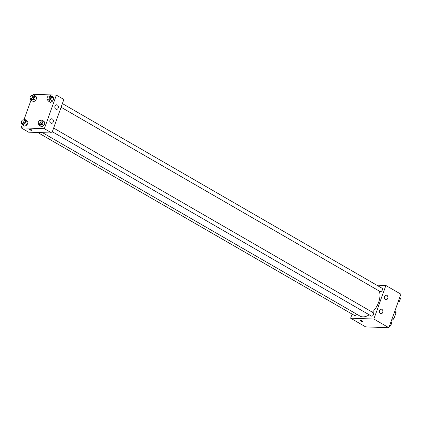 <?xml version="1.0" encoding="UTF-8"?>
<svg xmlns="http://www.w3.org/2000/svg" width="422" height="422" viewBox="0 0 422 422"><rect width="100%" height="100%" fill="white"/><g stroke="black" fill="none" stroke-linecap="round" stroke-linejoin="round"><path stroke-width="0.63" d="M394.586 311.805L396.063 312.655A5.924 3.471 -60 0 0 395.525 311.014L394.981 310.703M396.063 312.655L393.953 318.541A5.924 3.471 -60 0 1 392.27 320.103L391.627 320.076M392.481 317.687L393.953 318.541M391.727 319.786L392.27 320.103M376.714 285.156L385.872 285.488L400.9 294.171L388.889 327.725L365.647 326.876L350.619 318.193L352.09 314.089M362.567 321.1A1.34 0.322 19.7 0 1 362.978 321.517A1.34 0.322 19.7 0 1 361.612 321.369A1.34 0.322 19.7 0 1 360.457 320.614A1.34 0.322 19.7 0 1 361.253 320.593A1.34 0.322 19.7 0 1 362.567 321.1M385.872 285.488L373.86 319.043L388.889 327.725M373.86 319.043L350.619 318.193M360.457 320.614A1.34 0.322 -160.3 0 0 361.612 321.369A1.34 0.322 -160.3 0 0 362.978 321.517M384.516 296.518A2.295 1.778 -87.9 0 1 386.209 295.152A2.295 1.778 -87.9 0 1 387.902 297.51A2.295 1.778 -87.9 0 1 386.04 299.741A2.295 1.778 -87.9 0 1 384.516 296.518M379.51 310.497A2.295 1.778 -87.9 0 1 381.203 309.136A2.295 1.778 -87.9 0 1 382.896 311.494A2.295 1.778 -87.9 0 1 381.034 313.72A2.295 1.778 -87.9 0 1 379.51 310.497M37.769 132.503L354.422 315.434A1.915 1.118 -60 0 0 356.495 314.063M61.084 107.23L380.159 291.56A1.915 1.118 -60 0 0 380.486 291.655A1.915 1.118 -60 0 0 382.216 290.209A1.915 1.118 -60 0 0 382.068 288.247L62.398 103.575M52.317 131.727L371.386 316.052A1.915 1.118 -60 0 0 371.719 316.147A1.915 1.118 -60 0 0 373.449 314.707A1.915 1.118 -60 0 0 373.301 312.744L53.626 128.066M42.516 132.677L360.013 316.094A16.458 9.648 -60 0 0 362.862 316.885A16.458 9.648 -60 0 0 369.208 314.796M372.373 312.206A16.458 9.648 -60 0 0 379.272 291.048M51.853 133.02L63.864 99.465L56.353 95.124L44.342 128.678L51.853 133.02L28.612 132.17L21.1 127.829L22.292 124.495M57.355 104.983A2.295 1.778 -87.9 0 1 58.331 107.589A2.295 1.778 -87.9 0 1 56.522 109.377A2.295 1.778 -87.9 0 1 54.997 106.149A2.295 1.778 -87.9 0 1 56.69 104.788A2.295 1.778 -87.9 0 1 57.355 104.983M50.851 123.161A2.295 1.778 -87.9 0 1 49.991 120.133A2.295 1.778 -87.9 0 1 51.684 118.767A2.295 1.778 -87.9 0 1 53.372 121.125A2.295 1.778 -87.9 0 1 51.516 123.356A2.295 1.778 -87.9 0 1 50.851 123.161M28.058 122.063L26.871 120.586L28.058 122.063L27.05 124.891L28.058 122.063L25.911 120.824L24.903 123.646L22.698 124.996L21.511 123.525L21.638 123.182M24.845 126.241L27.05 124.891L24.845 126.241L22.698 124.996M36.83 97.572L35.643 96.095L36.83 97.572L35.817 100.394L36.83 97.572L34.683 96.332L33.67 99.154L31.471 100.505L30.284 99.033L30.405 98.685M33.618 101.744L35.817 100.394L33.618 101.744L31.471 100.505M53.794 98.189L52.608 96.717L53.794 98.189L52.782 101.016L53.794 98.189L51.648 96.949L50.635 99.777L48.435 101.127L47.248 99.65L47.369 99.307M50.582 102.367L52.782 101.016L50.582 102.367L48.435 101.127M44.342 128.678L21.1 127.829M32.742 95.319L33.111 94.275L56.353 95.124M23.97 119.811L31.064 99.998M41.81 126.858L44.015 125.508L45.022 122.681L43.835 121.209L45.022 122.681L44.015 125.508L41.81 126.858L39.668 125.619L38.476 124.142L38.602 123.799M29.651 129.232A1.34 0.322 19.7 0 1 31.091 129.628A1.34 0.322 19.7 0 1 31.85 130.224A1.34 0.322 19.7 0 1 30.479 130.076A1.34 0.322 19.7 0 1 29.329 129.322A1.34 0.322 19.7 0 1 29.651 129.232M29.329 129.322A1.34 0.322 -160.3 0 0 30.479 130.076A1.34 0.322 -160.3 0 0 31.85 130.224M23.716 119.969L24.724 119.347L25.911 120.824M21.68 123.208L22.756 123.831A1.915 1.118 -60 0 0 23.089 123.92A1.915 1.118 -60 0 0 24.814 122.48A1.915 1.118 -60 0 0 24.671 120.518L23.595 119.895A1.915 1.118 -60 0 0 21.67 120.993A1.915 1.118 -60 0 0 21.68 123.208A1.915 1.118 -60 0 0 22.013 123.303A1.915 1.118 -60 0 0 23.743 121.858A1.915 1.118 -60 0 0 23.595 119.895M24.724 119.347L26.871 120.586M24.903 123.646L27.05 124.891M32.483 95.472L33.496 94.855L34.683 96.332M30.453 98.716L31.523 99.334A1.915 1.118 -60 0 0 31.856 99.428A1.915 1.118 -60 0 0 33.586 97.988A1.915 1.118 -60 0 0 33.438 96.026L32.367 95.404A1.915 1.118 -60 0 0 30.437 96.501A1.915 1.118 -60 0 0 30.453 98.716A1.915 1.118 -60 0 0 30.785 98.806A1.915 1.118 -60 0 0 32.51 97.366A1.915 1.118 -60 0 0 32.367 95.404M33.496 94.855L35.643 96.095M33.67 99.154L35.817 100.394M40.681 120.586L41.688 119.969L42.875 121.441L41.868 124.268L39.668 125.619M38.645 123.831L39.721 124.448A1.915 1.118 -60 0 0 40.053 124.543A1.915 1.118 -60 0 0 41.778 123.097A1.915 1.118 -60 0 0 41.636 121.135L40.559 120.518A1.915 1.118 -60 0 0 38.634 121.615A1.915 1.118 -60 0 0 38.645 123.831A1.915 1.118 -60 0 0 38.977 123.92A1.915 1.118 -60 0 0 40.707 122.48A1.915 1.118 -60 0 0 40.559 120.518M41.688 119.969L43.835 121.209M42.875 121.441L45.022 122.681M41.868 124.268L44.015 125.508M49.448 96.095L50.461 95.477L51.648 96.949M47.417 99.334L48.488 99.956A1.915 1.118 -60 0 0 48.82 100.046A1.915 1.118 -60 0 0 50.55 98.606A1.915 1.118 -60 0 0 50.403 96.643L49.332 96.026A1.915 1.118 -60 0 0 47.401 97.118A1.915 1.118 -60 0 0 47.417 99.334A1.915 1.118 -60 0 0 47.749 99.428A1.915 1.118 -60 0 0 49.474 97.983A1.915 1.118 -60 0 0 49.332 96.026M50.461 95.477L52.608 96.717M50.635 99.777L52.782 101.016M390.936 322.002L391.716 322.967L390.709 325.795L389.258 326.681M390.783 322.429L391.716 322.967M389.77 325.251L390.709 325.795M399.708 297.505L400.489 298.475L399.476 301.303L398.03 302.189M399.555 297.937L400.489 298.475M398.542 300.759L399.476 301.303"/></g></svg>
